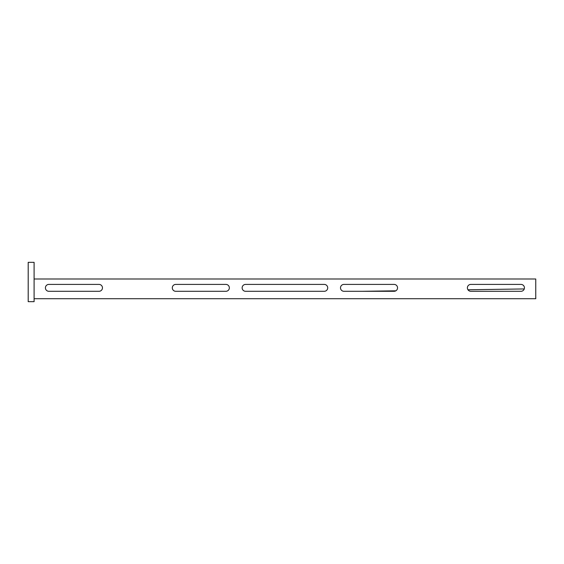 <?xml version="1.0" encoding="UTF-8"?>
<svg xmlns="http://www.w3.org/2000/svg" width="564" height="564" viewBox="0 0 564 564"><rect width="100%" height="100%" fill="white"/><g stroke="black" fill="none" stroke-linecap="round" stroke-linejoin="round"><path stroke-width="0.85" d="M524.435 287.851A3.44 3.44 0 0 0 520.995 284.411L470.827 284.411A3.44 3.44 0 0 0 467.387 287.851A3.44 3.44 0 0 0 470.827 291.292L520.995 291.292A3.44 3.44 0 0 0 524.435 287.851M397.549 287.851A3.44 3.44 0 0 0 394.109 284.411L343.941 284.411A3.44 3.44 0 0 0 340.501 287.851A3.44 3.44 0 0 0 343.941 291.292L394.109 291.292A3.44 3.44 0 0 0 397.549 287.851M327.712 287.851A3.44 3.44 0 0 0 324.272 284.411L245.58 284.411A3.44 3.44 0 0 0 242.139 287.851A3.44 3.44 0 0 0 245.58 291.292L324.272 291.292A3.44 3.44 0 0 0 327.712 287.851M229.351 287.851A3.44 3.44 0 0 0 225.91 284.411L175.742 284.411A3.44 3.44 0 0 0 172.302 287.851A3.44 3.44 0 0 0 175.742 291.292L225.91 291.292A3.44 3.44 0 0 0 229.351 287.851M102.465 287.851A3.44 3.44 0 0 0 99.017 284.411L48.856 284.411A3.44 3.44 0 0 0 45.416 287.851A3.44 3.44 0 0 0 48.856 291.292L99.017 291.292A3.44 3.44 0 0 0 102.465 287.851M535.751 296.558L535.779 298.723L34.101 298.723M34.101 278.997L535.751 278.997L535.751 298.723M535.751 297.475L535.8 298.271M524.259 288.944L467.965 289.762M395.865 290.812L362.758 291.292M34.284 278.997L36.491 278.997M34.284 278.983L36.371 278.997M34.101 262.331L28.2 262.331L28.2 301.669L34.101 301.669L34.101 262.331M34.101 297.693L34.087 297.2M535.722 297.115L535.751 297.693"/></g></svg>
